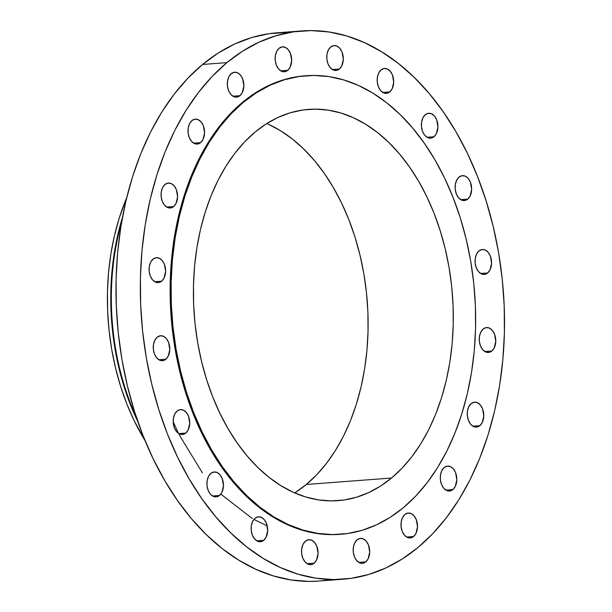 <?xml version="1.0" encoding="UTF-8"?>
<svg xmlns="http://www.w3.org/2000/svg" width="612" height="612" viewBox="0 0 612 612"><rect width="100%" height="100%" fill="white"/><g stroke="black" fill="none" stroke-linecap="round" stroke-linejoin="round"><path stroke-width="0.92" d="M314.147 563.178L307.17 563.698L314.147 563.178L316.511 560.095L318.079 553.416L316.855 546.302L314.652 542.53L311.722 540.228L308.494 539.73L305.464 541.13A12.5 8.247 -94.3 0 1 308.861 539.692A12.5 8.247 -94.3 0 1 317.628 548.842A12.5 8.247 -94.3 0 1 314.147 563.178A12.5 8.247 -94.3 0 1 310.743 564.616A12.5 8.247 -94.3 0 1 301.984 555.466A12.5 8.247 -94.3 0 1 305.464 541.13L303.101 544.213L301.754 548.497L301.632 553.34L302.756 557.999L304.952 561.778L307.89 564.08L311.118 564.57L314.147 563.178M263.749 540.289L256.772 540.817L263.749 540.289L266.121 537.214L267.681 530.528L266.457 523.421L264.262 519.649L261.324 517.339L258.096 516.849L255.066 518.249A12.5 8.247 -94.3 0 1 258.471 516.811A12.5 8.247 -94.3 0 1 267.237 525.953A12.5 8.247 -94.3 0 1 263.749 540.289A12.5 8.247 -94.3 0 1 260.352 541.727A12.5 8.247 -94.3 0 1 251.586 532.585A12.5 8.247 -94.3 0 1 255.066 518.249L252.702 521.325L251.356 525.609L251.241 530.451L252.366 535.118L254.561 538.889L257.499 541.199L260.727 541.689L263.749 540.289M219.524 495.46L212.548 495.988L219.524 495.46L221.896 492.385L223.457 485.698L222.233 478.592L220.037 474.82L217.099 472.51L213.871 472.02L210.842 473.42A12.5 8.247 -94.3 0 1 214.246 471.974A12.5 8.247 -94.3 0 1 223.005 481.124A12.5 8.247 -94.3 0 1 219.524 495.46A12.5 8.247 -94.3 0 1 216.128 496.898A12.5 8.247 -94.3 0 1 207.361 487.756A12.5 8.247 -94.3 0 1 210.842 473.42L208.478 476.496L207.131 480.78L207.009 485.622L208.134 490.288L210.337 494.06L213.267 496.37L216.495 496.86L219.524 495.46M185.796 433.074L178.819 433.602L185.796 433.074L188.159 429.999L189.728 423.313L188.504 416.206L186.308 412.434L183.37 410.124L180.142 409.635L177.113 411.034A12.5 8.247 -94.3 0 1 180.517 409.589A12.5 8.247 -94.3 0 1 189.276 418.738A12.5 8.247 -94.3 0 1 185.796 433.074A12.5 8.247 -94.3 0 1 182.399 434.512A12.5 8.247 -94.3 0 1 173.632 425.363A12.5 8.247 -94.3 0 1 177.113 411.034L174.749 414.11L173.403 418.394L173.28 423.236L174.405 427.903L176.608 431.674L179.538 433.977L182.766 434.474L185.796 433.074M165.867 359.236L158.891 359.764L165.867 359.236L168.231 356.161L169.799 349.475L168.575 342.368L166.372 338.597L163.442 336.286L160.214 335.797L157.185 337.197A12.5 8.247 -94.3 0 1 160.581 335.751A12.5 8.247 -94.3 0 1 169.348 344.9A12.5 8.247 -94.3 0 1 165.867 359.236A12.5 8.247 -94.3 0 1 162.463 360.675A12.5 8.247 -94.3 0 1 153.704 351.533A12.5 8.247 -94.3 0 1 157.185 337.197L154.813 340.272L153.474 344.556L153.352 349.398L154.476 354.065L156.672 357.836L159.61 360.147L162.838 360.636L165.867 359.236M161.683 281.176L154.706 281.704L161.683 281.176L164.054 278.1L165.615 271.414L164.391 264.308L162.195 260.536L159.258 258.226L156.029 257.736L153 259.136A12.5 8.247 -94.3 0 1 156.404 257.698A12.5 8.247 -94.3 0 1 165.163 266.84A12.5 8.247 -94.3 0 1 161.683 281.176A12.5 8.247 -94.3 0 1 158.286 282.614A12.5 8.247 -94.3 0 1 149.519 273.472A12.5 8.247 -94.3 0 1 153 259.136L150.636 262.211L149.29 266.495L149.167 271.346L150.292 276.004L152.495 279.776L155.433 282.086L158.653 282.576L161.683 281.176M173.663 206.535L166.686 207.063L173.663 206.535L176.026 203.459L177.595 196.773L176.371 189.666L174.175 185.895L171.238 183.585L168.009 183.095L164.98 184.495A12.5 8.247 -94.3 0 1 168.384 183.057A12.5 8.247 -94.3 0 1 177.143 192.199A12.5 8.247 -94.3 0 1 173.663 206.535A12.5 8.247 -94.3 0 1 170.266 207.973A12.5 8.247 -94.3 0 1 161.499 198.831A12.5 8.247 -94.3 0 1 164.98 184.495L162.616 187.57L161.27 191.862L161.147 196.704L162.272 201.363L164.475 205.135L167.405 207.445L170.633 207.935L173.663 206.535M200.629 142.619L193.652 143.147L200.629 142.619L202.993 139.544L204.561 132.858L203.337 125.751L201.134 121.979L198.204 119.669L194.976 119.179L191.946 120.579A12.5 8.247 -94.3 0 1 195.343 119.141A12.5 8.247 -94.3 0 1 204.11 128.283A12.5 8.247 -94.3 0 1 200.629 142.619A12.5 8.247 -94.3 0 1 197.225 144.065A12.5 8.247 -94.3 0 1 188.465 134.915A12.5 8.247 -94.3 0 1 191.946 120.579L189.575 123.655L188.236 127.946L188.114 132.789L189.238 137.448L191.434 141.219L194.371 143.529L197.6 144.019L200.629 142.619M239.942 95.686L232.958 96.214L239.942 95.686L242.306 92.611L243.867 85.925L242.643 78.818L240.447 75.046L237.51 72.736L234.281 72.247L231.26 73.647A12.5 8.247 -94.3 0 1 234.656 72.208A12.5 8.247 -94.3 0 1 243.423 81.35A12.5 8.247 -94.3 0 1 239.942 95.686A12.5 8.247 -94.3 0 1 236.538 97.124A12.5 8.247 -94.3 0 1 227.771 87.983A12.5 8.247 -94.3 0 1 231.26 73.647L228.888 76.722L227.542 81.006L227.427 85.856L228.551 90.515L230.747 94.286L233.685 96.597L236.913 97.086L239.942 95.686M287.747 70.326L280.77 70.854L287.747 70.326L290.119 67.251L291.679 60.565L290.455 53.458L288.26 49.687L285.322 47.376L282.094 46.887L279.064 48.287A12.5 8.247 -94.3 0 1 282.469 46.849A12.5 8.247 -94.3 0 1 291.228 55.99A12.5 8.247 -94.3 0 1 287.747 70.326A12.5 8.247 -94.3 0 1 284.351 71.772A12.5 8.247 -94.3 0 1 275.584 62.623A12.5 8.247 -94.3 0 1 279.064 48.287L276.7 51.362L275.354 55.654L275.232 60.496L276.356 65.155L278.559 68.926L281.497 71.237L284.725 71.726L287.747 70.326M339.377 69.026L332.4 69.554L339.377 69.026L341.748 65.951L343.309 59.265L342.085 52.158L339.889 48.386L336.952 46.076L333.724 45.586L330.694 46.986A12.5 8.247 -94.3 0 1 334.098 45.548A12.5 8.247 -94.3 0 1 342.858 54.697A12.5 8.247 -94.3 0 1 339.377 69.026A12.5 8.247 -94.3 0 1 335.98 70.472A12.5 8.247 -94.3 0 1 327.213 61.322A12.5 8.247 -94.3 0 1 330.694 46.986L328.33 50.062L326.984 54.353L326.862 59.196L327.986 63.855L330.189 67.626L333.127 69.936L336.348 70.426L339.377 69.026M389.775 91.915L382.798 92.443L389.775 91.915L392.139 88.839L393.707 82.153L392.483 75.046L390.28 71.275L387.342 68.965L384.122 68.475L381.092 69.875A12.5 8.247 -94.3 0 1 384.489 68.429A12.5 8.247 -94.3 0 1 393.256 77.579A12.5 8.247 -94.3 0 1 389.775 91.915A12.5 8.247 -94.3 0 1 386.371 93.353A12.5 8.247 -94.3 0 1 377.612 84.204A12.5 8.247 -94.3 0 1 381.092 69.875L378.721 72.95L377.382 77.234L377.26 82.077L378.384 86.743L380.58 90.515L383.517 92.817L386.746 93.315L389.775 91.915M434 136.744L427.023 137.272L434 136.744L436.364 133.668L437.932 126.982L436.708 119.875L434.512 116.104L431.575 113.794L428.346 113.304L425.317 114.704A12.5 8.247 -94.3 0 1 428.714 113.258A12.5 8.247 -94.3 0 1 437.481 122.408A12.5 8.247 -94.3 0 1 434 136.744A12.5 8.247 -94.3 0 1 430.603 138.182A12.5 8.247 -94.3 0 1 421.836 129.04A12.5 8.247 -94.3 0 1 425.317 114.704L422.953 117.779L421.607 122.063L421.484 126.906L422.609 131.572L424.804 135.344L427.742 137.654L430.97 138.144L434 136.744M467.729 199.13L460.752 199.657L467.729 199.13L470.093 196.054L471.661 189.368L470.437 182.261L468.241 178.49L465.304 176.18L462.075 175.69L459.046 177.09A12.5 8.247 -94.3 0 1 462.45 175.652A12.5 8.247 -94.3 0 1 471.209 184.793A12.5 8.247 -94.3 0 1 467.729 199.13A12.5 8.247 -94.3 0 1 464.332 200.568A12.5 8.247 -94.3 0 1 455.565 191.426A12.5 8.247 -94.3 0 1 459.046 177.09L456.682 180.165L455.336 184.449L455.213 189.299L456.338 193.958L458.541 197.73L461.471 200.04L464.699 200.529L467.729 199.13M487.657 272.967L480.68 273.495L487.657 272.967L490.028 269.892L491.589 263.206L490.365 256.099L488.169 252.328L485.232 250.017L482.004 249.528L478.974 250.928A12.5 8.247 -94.3 0 1 482.378 249.482A12.5 8.247 -94.3 0 1 491.138 258.631A12.5 8.247 -94.3 0 1 487.657 272.967A12.5 8.247 -94.3 0 1 484.26 274.406A12.5 8.247 -94.3 0 1 475.493 265.264A12.5 8.247 -94.3 0 1 478.974 250.928L476.61 254.003L475.264 258.287L475.142 263.129L476.274 267.796L478.469 271.567L481.407 273.878L484.635 274.367L487.657 272.967M491.841 351.028L484.865 351.556L491.841 351.028L494.205 347.953L495.774 341.267L494.55 334.16L492.346 330.388L489.416 328.078L486.188 327.588L483.159 328.988A12.5 8.247 -94.3 0 1 486.555 327.542A12.5 8.247 -94.3 0 1 495.322 336.692A12.5 8.247 -94.3 0 1 491.841 351.028A12.5 8.247 -94.3 0 1 488.437 352.466A12.5 8.247 -94.3 0 1 479.678 343.317A12.5 8.247 -94.3 0 1 483.159 328.988L480.795 332.064L479.448 336.348L479.326 341.19L480.451 345.857L482.646 349.628L485.584 351.931L488.812 352.428L491.841 351.028M479.862 425.669L472.885 426.197L479.862 425.669L482.225 422.586L483.794 415.908L482.57 408.801L480.374 405.022L477.437 402.719L474.208 402.229L471.179 403.622A12.5 8.247 -94.3 0 1 474.583 402.183A12.5 8.247 -94.3 0 1 483.342 411.333A12.5 8.247 -94.3 0 1 479.862 425.669A12.5 8.247 -94.3 0 1 476.465 427.107A12.5 8.247 -94.3 0 1 467.698 417.958A12.5 8.247 -94.3 0 1 471.179 403.622L468.815 406.705L467.469 410.989L467.346 415.831L468.471 420.498L470.674 424.269L473.604 426.572L476.832 427.069L479.862 425.669M452.895 489.585L445.918 490.113L452.895 489.585L455.267 486.502L456.827 479.823L455.603 472.709L453.408 468.937L450.47 466.635L447.242 466.137L444.213 467.537A12.5 8.247 -94.3 0 1 447.617 466.099A12.5 8.247 -94.3 0 1 456.376 475.249A12.5 8.247 -94.3 0 1 452.895 489.585A12.5 8.247 -94.3 0 1 449.499 491.023A12.5 8.247 -94.3 0 1 440.732 481.873A12.5 8.247 -94.3 0 1 444.213 467.537L441.849 470.62L440.502 474.904L440.38 479.747L441.504 484.413L443.708 488.185L446.645 490.487L449.874 490.985L452.895 489.585M365.777 561.877L358.8 562.397L365.777 561.877L368.141 558.794L369.709 552.116L368.485 545.001L366.282 541.23L363.352 538.927L360.124 538.43L357.094 539.83A12.5 8.247 -94.3 0 1 360.491 538.392A12.5 8.247 -94.3 0 1 369.258 547.541A12.5 8.247 -94.3 0 1 365.777 561.877A12.5 8.247 -94.3 0 1 362.373 563.315A12.5 8.247 -94.3 0 1 353.614 554.166A12.5 8.247 -94.3 0 1 357.094 539.83L354.723 542.913L353.384 547.197L353.262 552.039L354.386 556.698L356.582 560.477L359.519 562.78L362.748 563.269L365.777 561.877M413.59 536.517L406.605 537.045L413.59 536.517L415.953 533.442L417.514 526.756L416.29 519.649L414.094 515.878L411.157 513.567L407.929 513.078L404.907 514.478A12.5 8.247 -94.3 0 1 408.303 513.032A12.5 8.247 -94.3 0 1 417.07 522.181A12.5 8.247 -94.3 0 1 413.59 536.517A12.5 8.247 -94.3 0 1 410.185 537.956A12.5 8.247 -94.3 0 1 401.418 528.806A12.5 8.247 -94.3 0 1 404.907 514.478L402.535 517.553L401.189 521.837L401.074 526.68L402.199 531.346L404.394 535.118L407.332 537.42L410.56 537.917L413.59 536.517M137.861 421.645A199.94 131.963 -94.3 0 1 122.438 217.566A199.94 131.963 85.7 0 0 137.861 421.645M126.669 197.837A197.447 130.31 85.7 0 0 145.006 440.518L134.066 420.475L126.806 403.851L120.618 386.34L115.561 368.103L111.69 349.33L109.035 330.182L107.62 310.858L107.467 291.542L108.569 272.409L110.925 253.659L114.498 235.467L119.264 218.002L126.669 197.837M136.269 416.971A199.94 131.963 -94.3 0 1 121.574 222.424A199.94 131.963 85.7 0 0 136.269 416.971M301.708 30.937L277.374 32.78A274.926 181.45 85.7 0 0 202.572 64.467L226.914 62.623A274.926 181.45 -94.3 0 1 301.708 30.937A274.926 181.45 -94.3 0 1 494.534 232.17A274.926 181.45 -94.3 0 1 417.927 547.533L402.268 558.978L385.843 567.982L368.799 574.446L351.319 578.317L333.555 579.564L315.685 578.156L297.876 574.125L280.311 567.508L263.145 558.358L246.552 546.768L230.686 532.845L215.707 516.735L201.761 498.589L188.97 478.576L177.465 456.896L167.359 433.747L158.745 409.367L151.707 383.976L146.314 357.829L142.611 331.168L140.645 304.263L140.431 277.366L141.969 250.729L145.243 224.619L150.223 199.282L156.863 174.971L165.095 151.906L174.848 130.318L186.017 110.412L198.502 92.389L212.173 76.401L226.914 62.623L242.574 51.179L258.998 42.182L276.043 35.718L293.523 31.839L311.286 30.6L329.157 32L346.966 36.032L364.538 42.656L381.697 51.806L398.29 63.396L414.156 77.311L429.134 93.422L443.08 111.575L455.871 131.588L467.377 153.268L477.482 176.409L486.096 200.797L493.134 226.188L498.528 252.335L502.23 278.988L504.196 305.901L504.41 332.798L502.873 359.428L499.599 385.537L494.618 410.874L487.978 435.193L479.747 458.25L470.001 479.839L458.824 499.744L446.347 517.775L432.669 533.756L417.927 547.533A274.926 181.45 -94.3 0 1 343.133 579.22A274.926 181.45 -94.3 0 1 150.307 377.994A274.926 181.45 -94.3 0 1 226.914 62.623L202.572 64.467A274.926 181.45 85.7 0 0 125.973 379.83A274.926 181.45 85.7 0 0 318.791 581.063A274.926 181.45 85.7 0 0 330.916 579.518M306.038 75.727L305.097 75.796A229.936 151.761 85.7 0 0 242.543 102.296L243.477 102.227A229.936 151.761 -94.3 0 1 306.038 75.727A229.936 151.761 -94.3 0 1 467.308 244.027A229.936 151.761 -94.3 0 1 403.232 507.792L390.142 517.362L376.403 524.889L362.151 530.298L347.524 533.534L332.668 534.574L317.72 533.404L302.833 530.03L288.137 524.492L273.778 516.842L259.901 507.149L246.636 495.506L234.105 482.034L222.439 466.857L211.744 450.118L202.121 431.98L193.667 412.626L186.461 392.231L180.578 370.994L176.065 349.123L172.974 326.831L171.329 304.325L171.146 281.826L172.431 259.557L175.17 237.716L179.339 216.526L184.893 196.192L191.778 176.899L199.933 158.845L209.273 142.198L219.716 127.12L231.152 113.755L243.477 102.227L242.543 102.296A229.936 151.761 85.7 0 0 178.475 366.06A229.936 151.761 85.7 0 0 339.744 534.36L340.677 534.291A229.936 151.761 -94.3 0 1 179.408 365.991A229.936 151.761 -94.3 0 1 243.477 102.227L256.573 92.657L270.313 85.129L284.565 79.721L299.192 76.485L314.048 75.444L328.996 76.615L343.883 79.988L358.578 85.527L372.938 93.177L386.815 102.877L400.08 114.513L412.61 127.985L424.277 143.17L434.971 159.9L444.595 178.038L453.048 197.393L460.255 217.788L466.137 239.024L470.651 260.896L473.742 283.188L475.386 305.694L475.57 328.193L474.285 350.469L471.546 372.303L467.377 393.493L461.823 413.827L454.938 433.12L446.783 451.174L437.442 467.82L427 482.899L415.563 496.263L403.232 507.792A229.936 151.761 -94.3 0 1 340.677 534.291M294.716 492.912A196.192 129.492 85.7 0 0 306.321 484.467L391.512 478.033A196.192 129.492 -94.3 0 1 338.138 500.647A196.192 129.492 -94.3 0 1 200.529 357.041A196.192 129.492 -94.3 0 1 255.204 131.985A196.192 129.492 -94.3 0 1 308.578 109.372A196.192 129.492 -94.3 0 1 446.179 252.978A196.192 129.492 -94.3 0 1 391.512 478.033L306.321 484.467A196.192 129.492 85.7 0 0 366.366 291.74A196.192 129.492 85.7 0 0 266.809 123.54M391.512 478.033L402.03 468.203L411.792 456.797L420.704 443.929L428.675 429.723L435.629 414.316L441.504 397.861L446.247 380.511L449.797 362.426L452.138 343.799L453.232 324.788L453.079 305.595L451.671 286.393L449.04 267.368L445.184 248.709L440.166 230.586L434.015 213.19L426.801 196.674L418.593 181.198L409.466 166.915L399.514 153.964L388.819 142.466L377.505 132.536L365.662 124.267L353.415 117.734L340.876 113.006L328.17 110.129L315.41 109.127L302.733 110.015L290.256 112.784L278.1 117.397L266.373 123.815L255.204 131.985L244.685 141.816L234.924 153.222L226.012 166.089L218.04 180.295L211.086 195.702L205.211 212.157L200.468 229.508L196.919 247.592L194.578 266.22L193.484 285.23L193.637 304.424L195.037 323.626L197.676 342.651L201.532 361.31L206.55 379.432L212.701 396.828L219.915 413.352L228.123 428.821L237.249 443.103L247.202 456.055L257.897 467.553L269.211 477.482L281.053 485.752L293.301 492.285L305.839 497.013L318.546 499.889L331.299 500.891L343.982 500.004L356.459 497.242L368.615 492.622L380.343 486.203L391.512 478.033M305.281 75.789L298.251 76.554L283.631 79.79L269.379 85.198L255.64 92.726L242.543 102.296L230.219 113.824L218.775 127.189L208.34 142.267L198.992 158.913L190.837 176.975L183.952 196.261L178.398 216.594L174.236 237.785L171.498 259.626L170.213 281.903L170.388 304.393L172.033 326.9L175.131 349.2L179.637 371.063L185.528 392.3L192.734 412.695L201.187 432.049L210.811 450.187L221.506 466.925L233.172 482.103L245.703 495.575L258.968 507.218L272.845 516.911L287.196 524.561L301.892 530.099L316.787 533.473L331.735 534.643L339.92 534.352M286.952 32.436L269.188 33.683L251.7 37.554L234.664 44.018L218.232 53.022L202.572 64.467L187.838 78.244L174.16 94.225L161.675 112.256L150.506 132.161L140.76 153.75L132.521 176.807L125.881 201.126L120.901 226.463L117.626 252.572L116.089 279.202L116.311 306.099L118.277 333.012L121.972 359.665L127.365 385.812L134.403 411.203L143.017 435.591L153.13 458.732L164.628 480.412L177.419 500.425L191.372 518.578L206.351 534.689L222.21 548.604L238.802 560.194L255.969 569.344L273.541 575.968L291.343 580L309.213 581.4L319.005 581.048M268.224 124.167L280.472 130.7L292.314 138.97L303.628 148.9L314.323 160.398L324.276 173.349L333.402 187.632L341.611 203.108L348.825 219.624L354.975 237.028L359.994 255.143L363.849 273.801L366.489 292.827L367.888 312.028L368.042 331.222L366.948 350.232L364.607 368.868L361.057 386.945L356.314 404.295L350.439 420.758L343.485 436.165L335.514 450.363L326.601 463.23L316.84 474.637L306.321 484.467L295.152 492.637M173.188 421.783L178.505 433.395M179.171 434.757L202.404 472.869M220.81 494.113L252.228 518.463M253.919 519.42L267.207 525.853M343.133 579.22L318.791 581.063"/></g></svg>
